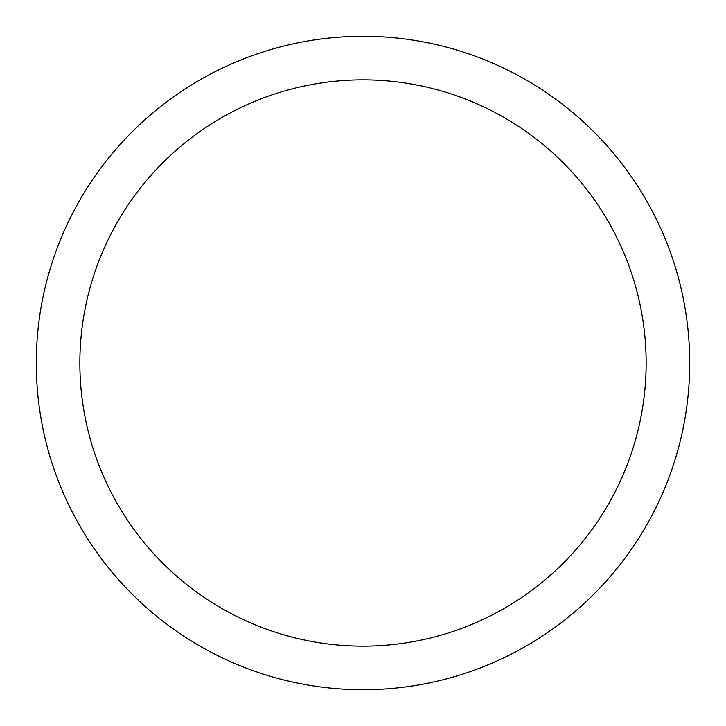 <?xml version="1.0" encoding="UTF-8"?>
<svg xmlns="http://www.w3.org/2000/svg" width="726" height="726" viewBox="0 0 726 726"><rect width="100%" height="100%" fill="white"/><g stroke="black" fill="none" stroke-linecap="round" stroke-linejoin="round"><path stroke-width="1.09" d="M363 36.3A326.7 326.7 0 0 1 689.7 363A326.7 326.7 0 0 1 363 689.7A326.7 326.7 0 0 1 36.3 363A326.7 326.7 0 0 1 363 36.3M363 79.86A283.14 283.14 0 0 1 646.14 363A283.14 283.14 0 0 1 363 646.14A283.14 283.14 0 0 1 79.86 363A283.14 283.14 0 0 1 363 79.86"/></g></svg>
